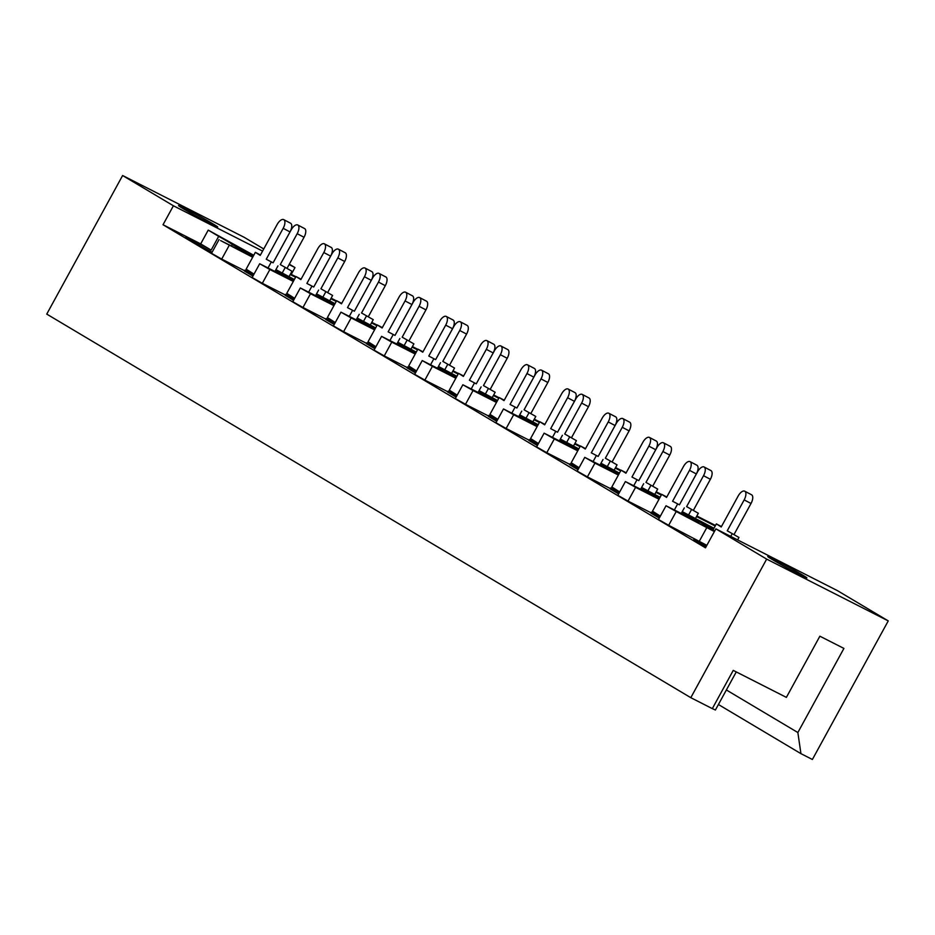 <?xml version="1.0" encoding="UTF-8"?>
<svg xmlns="http://www.w3.org/2000/svg" width="935" height="935" viewBox="0 0 935 935"><rect width="100%" height="100%" fill="white"/><g stroke="black" fill="none" stroke-linecap="round" stroke-linejoin="round"><path stroke-width="1.4" d="M212.105 252.251A22.335 0.748 -151.3 0 1 190.822 240.377A22.335 0.748 -151.3 0 1 185.89 237.104A22.335 0.748 -151.3 0 1 211.146 250.112L218.685 236.345A22.335 0.748 28.7 0 1 227.673 241.51A22.335 0.748 28.7 0 1 232.312 244.467L251.912 256.132L220.59 240.576L252.672 257.23M212.783 223.745A22.335 0.748 28.7 0 0 191.348 211.789A22.335 0.748 28.7 0 0 178.538 205.571A22.335 0.748 28.7 0 0 183.47 208.856A22.335 0.748 28.7 0 0 204.917 220.8A22.335 0.748 28.7 0 0 217.715 227.018A22.335 0.748 28.7 0 0 212.783 223.745M801.973 574.663A22.335 0.748 28.7 0 0 780.538 562.706A22.335 0.748 28.7 0 0 767.728 556.489A22.335 0.748 28.7 0 0 772.661 559.761A22.335 0.748 28.7 0 0 794.107 571.717A22.335 0.748 28.7 0 0 806.905 577.935A22.335 0.748 28.7 0 0 801.973 574.663M705.925 547.033A22.335 0.748 -151.3 0 1 698.749 542.896A22.335 0.748 -151.3 0 1 693.817 539.612A22.335 0.748 -151.3 0 1 706.591 545.818M837.456 590.651L888.25 620.898L766.665 559.107L715.871 528.859L837.456 590.651M736.266 671.914L715.404 710.016L712.318 708.625L733.25 670.383L786.382 697.381L819.878 636.197L843.919 648.422L797.859 732.537L800.933 753.657L812.386 759.477L888.25 620.898M712.318 708.625L690.801 697.685L46.75 314.102L122.614 175.523L244.199 237.315L263.752 248.955M289.312 264.184L294.993 267.562L289.102 264.57M291.276 274.364L294.993 267.562M800.933 753.657L718.419 704.511M253.432 275.182L244.982 270.145L244.479 271.068L252.929 276.094M294.069 299.387L285.619 294.35L285.117 295.261L293.567 300.299M334.695 323.58L326.245 318.543L325.742 319.466L334.192 324.503M375.332 347.785L366.882 342.748L366.38 343.671L374.83 348.697M415.97 371.99L407.52 366.952L407.017 367.864L415.467 372.901M456.596 396.183L448.145 391.146L447.643 392.069L456.093 397.106M497.233 420.388L488.783 415.35L488.28 416.274L496.73 421.299M537.87 444.592L529.42 439.555L528.918 440.467L537.368 445.504M578.508 468.786L570.046 463.76L569.544 464.672L578.005 469.709M619.134 492.99L610.684 487.953L610.181 488.876L618.631 493.902M659.771 517.195L651.321 512.158L650.818 513.07L659.269 518.107M681.919 512.24L698.877 522.349L666.024 505.765L676.215 511.538L668.677 525.306L706.848 545.339M668.677 525.306L658.485 519.533L666.024 505.765M641.281 488.047L658.252 498.145L625.386 481.56L635.578 487.334L628.039 501.102L650.982 512.766M628.039 501.102L617.86 495.328L625.386 481.56M600.656 463.842L617.614 473.94L584.761 457.367L594.941 463.129L587.402 476.897L610.356 488.561M587.402 476.897L577.222 471.123L584.761 457.367M560.018 439.637L576.977 449.747L544.123 433.162L554.315 438.936L546.776 452.704L569.719 464.356M546.776 452.704L536.585 446.93L544.123 433.162M519.381 415.444L536.351 425.542L503.486 408.957L513.677 414.731L506.139 428.499L529.081 440.163M506.139 428.499L495.959 422.725L503.486 408.957M478.755 391.239L495.714 401.337L462.86 384.764L473.04 390.526L465.501 404.294L488.456 415.958M465.501 404.294L455.322 398.52L462.86 384.764M438.118 367.034L455.076 377.144L422.223 360.559L432.402 366.333L424.876 380.101L447.818 391.753M424.876 380.101L414.684 374.327L422.223 360.559M397.48 342.841L414.45 352.939L381.585 336.355L391.777 342.128L384.238 355.896L407.181 367.56M384.238 355.896L374.058 350.122L381.585 336.355M356.854 318.636L373.813 328.734L340.959 312.161L351.139 317.923L343.601 331.691L366.555 343.355M343.601 331.691L333.421 325.918L340.959 312.161M316.217 294.431L333.176 304.541L300.322 287.957L310.502 293.73L302.975 307.486L325.918 319.151M302.975 307.486L292.784 301.725L300.322 287.957M275.58 270.238L292.538 280.336L259.685 263.752L269.876 269.525L262.338 283.293L285.28 294.957M262.338 283.293L252.146 277.52L259.685 263.752M229.239 245.321L221.7 259.089L244.643 270.753M221.7 259.089L211.52 253.315L219.059 239.559M715.871 528.859L705.481 547.828L163.029 224.739L200.686 243.883L211.146 250.112M676.215 511.538L714.387 531.583M707.012 527.188L699.473 540.956M713.674 528.801L695.85 519.743L714.714 530.975M659.771 497.852L655.213 495.538L659.607 498.156M682.246 511.644L713.978 528.24M619.134 473.659L614.587 471.333L618.97 473.951M641.62 487.439L660.075 497.303M578.508 449.454L573.95 447.14L578.344 449.758M600.983 463.234L619.438 473.098M537.87 425.25L533.312 422.936L537.707 425.554M560.346 439.041L578.812 448.893M497.233 401.057L492.687 398.731L497.069 401.349M519.72 414.836L538.174 424.7M456.607 376.852L452.049 374.538L456.444 377.156M479.082 390.631L497.537 400.496M415.97 352.647L411.412 350.333L415.806 352.951M438.445 366.438L456.911 376.291M375.332 328.454L370.774 326.128L375.169 328.746M397.819 342.233L416.274 352.098M334.707 304.249L330.149 301.935L334.531 304.553M357.182 318.029L375.636 327.893M294.069 280.044L289.511 277.73L293.906 280.348M316.544 293.835L335.01 303.688M253.432 255.839L248.874 253.525L253.268 256.143M275.918 269.631L294.373 279.495M232.312 244.467L231.576 245.8M200.686 243.883L208.224 230.115L253.736 255.29M696.528 516.541L715.193 526.019M715.497 525.47L696.832 515.98M655.903 492.336L661.29 495.082M661.594 494.522L656.206 491.775M615.265 468.131L620.665 470.878M620.969 470.317L615.569 467.582M574.628 443.938L580.027 446.673M580.331 446.124L574.932 443.377M534.002 419.733L539.39 422.48M539.694 421.919L534.306 419.172M493.364 395.528L498.752 398.275M499.056 397.714L493.668 394.979M452.727 371.335L458.127 374.07M458.43 373.521L453.031 370.774M412.101 347.13L417.489 349.865M417.793 349.316L412.405 346.569M371.464 322.926L376.852 325.672M377.156 325.111L371.768 322.376M330.826 298.732L336.226 301.467M336.53 300.918L331.13 298.171M290.189 274.528L295.589 277.263M295.892 276.713L290.493 273.967M208.224 230.115L218.685 236.345M269.876 269.525L293.31 281.435M310.502 293.73L333.935 305.64M351.139 317.923L374.573 329.833M391.777 342.128L415.21 354.038M432.402 366.333L455.848 378.243M473.04 390.526L496.473 402.436M513.677 414.731L537.111 426.641M554.315 438.936L577.748 450.845M594.941 463.129L618.374 475.038M635.578 487.334L659.011 499.243M262.583 251.094L173.407 205.782L122.614 175.523M690.801 697.685L766.665 559.107M163.029 224.739L173.407 205.782M726.378 689.972L797.859 732.537M297.751 224.984L304.588 228.572A7.679 3.553 117.7 0 1 304.039 237.28L297.19 233.68A7.679 3.553 -62.3 0 0 297.751 224.984A7.679 3.553 -62.3 0 0 291.171 229.87L274.247 260.76M297.19 233.68L280.278 264.582L291.989 271.255L288.973 276.748M280.278 264.582L291.989 271.255M285.14 267.655L282.089 273.242M304.039 237.28L287.127 268.17M290.014 231.927L283.165 228.327A7.679 3.553 -62.3 0 0 283.714 219.62L290.563 223.22A7.679 3.553 117.7 0 1 290.014 231.927L273.09 262.817L266.253 259.229L273.09 262.817M283.714 219.62A7.679 3.553 -62.3 0 0 277.134 224.517L260.222 255.407L255.36 252.333L246.15 269.151L251.012 272.237L244.982 270.145M260.444 254.998L255.36 252.333M254.004 274.13L251.012 272.237M283.165 228.327L266.253 259.229M271.115 262.303L268.053 267.889M277.952 265.902L274.948 271.395M338.388 249.177L345.225 252.777A7.679 3.553 117.7 0 1 344.676 261.484L337.827 257.885A7.679 3.553 -62.3 0 0 338.388 249.177A7.679 3.553 -62.3 0 0 331.796 254.063L314.885 284.965M337.827 257.885L320.915 288.786L332.615 295.46L329.611 300.953M320.915 288.786L332.615 295.46M325.777 291.86L322.715 297.447M344.676 261.484L327.753 292.375M379.014 273.382L385.863 276.97A7.679 3.553 117.7 0 1 385.302 285.678L378.465 282.089A7.679 3.553 -62.3 0 0 379.014 273.382A7.679 3.553 -62.3 0 0 372.434 278.268L355.499 309.146M378.465 282.089L361.541 312.98L373.252 319.653L370.248 325.146M361.541 312.98L373.252 319.653M366.415 316.065L363.353 321.652M385.302 285.678L368.39 316.579M419.651 297.587L426.489 301.175A7.679 3.553 117.7 0 1 425.939 309.882L419.09 306.283A7.679 3.553 -62.3 0 0 419.651 297.587A7.679 3.553 -62.3 0 0 413.071 302.473L396.124 333.351M419.09 306.283L402.179 337.184L413.889 343.858L410.874 349.351M402.179 337.184L413.889 343.858M407.041 340.258L403.99 345.845M425.939 309.882L409.027 340.772M460.289 321.78L467.126 325.38A7.679 3.553 117.7 0 1 466.577 334.087L459.728 330.487A7.679 3.553 -62.3 0 0 460.289 321.78A7.679 3.553 -62.3 0 0 453.697 326.677L436.785 357.567M459.728 330.487L442.816 361.389L454.527 368.063L451.511 373.556M442.816 361.389L454.527 368.063M447.678 364.463L444.616 370.05M466.577 334.087L449.653 364.977M500.915 345.985L507.763 349.573A7.679 3.553 117.7 0 1 507.202 358.28L500.365 354.692A7.679 3.553 -62.3 0 0 500.915 345.985A7.679 3.553 -62.3 0 0 494.334 350.87L477.399 381.749M500.365 354.692L483.453 385.582L495.153 392.256L492.149 397.749M483.453 385.582L495.153 392.256M488.315 388.668L485.253 394.254M507.202 358.28L490.291 389.182M541.552 370.19L548.401 373.778A7.679 3.553 117.7 0 1 547.84 382.485L541.003 378.897A7.679 3.553 -62.3 0 0 541.552 370.19A7.679 3.553 -62.3 0 0 534.972 375.075L518.06 405.965M541.003 378.897L524.079 409.787L535.79 416.461L532.775 421.954M524.079 409.787L535.79 416.461M528.941 412.873L525.891 418.448M547.84 382.485L530.928 413.375M582.189 394.383L589.027 397.983A7.679 3.553 117.7 0 1 588.477 406.69L581.628 403.09A7.679 3.553 -62.3 0 0 582.189 394.383A7.679 3.553 -62.3 0 0 575.598 399.28L558.686 430.17M581.628 403.09L564.717 433.992L576.428 440.666L573.412 446.159M564.717 433.992L576.428 440.666M569.579 437.066L566.517 442.652M588.477 406.69L571.566 437.58M622.815 418.588L629.664 422.176A7.679 3.553 117.7 0 1 629.103 430.883L622.266 427.295A7.679 3.553 -62.3 0 0 622.815 418.588A7.679 3.553 -62.3 0 0 616.235 423.473L599.3 454.352M622.266 427.295L605.354 458.185L617.053 464.859L614.05 470.352M605.354 458.185L617.053 464.859M610.216 461.271L607.154 466.857M629.103 430.883L612.191 461.785M330.639 256.12L323.802 252.532A7.679 3.553 -62.3 0 0 324.351 243.825L331.2 247.424A7.679 3.553 117.7 0 1 330.639 256.12L313.728 287.022L306.879 283.422L313.728 287.022M324.351 243.825A7.679 3.553 -62.3 0 0 317.771 248.71L300.86 279.612L295.998 276.526L286.776 293.356L291.65 296.43L285.619 294.35M301.082 279.203L295.998 276.526M294.642 298.335L291.65 296.43M323.802 252.532L306.879 283.422M311.741 286.507L308.69 292.094M318.59 290.095L315.586 295.6M371.277 280.325L364.428 276.737A7.679 3.553 -62.3 0 0 364.989 268.029L371.826 271.618A7.679 3.553 117.7 0 1 371.277 280.325L354.365 311.226L347.516 307.627L354.365 311.226M364.989 268.029A7.679 3.553 -62.3 0 0 358.409 272.915L341.485 303.817L336.623 300.731L327.414 317.549L332.276 320.635L326.245 318.543M341.719 303.396L336.623 300.731M335.279 322.528L332.276 320.635M364.428 276.737L347.516 307.627M352.378 310.712L349.328 316.299M359.227 314.3L356.212 319.793M411.914 304.529L405.065 300.93A7.679 3.553 -62.3 0 0 405.615 292.223L412.464 295.822A7.679 3.553 117.7 0 1 411.914 304.529L394.991 335.42L388.154 331.832L394.991 335.42M405.615 292.223A7.679 3.553 -62.3 0 0 399.035 297.12L382.123 328.01L377.261 324.936L368.051 341.754L372.913 344.84L366.882 342.748M382.345 327.601L377.261 324.936M375.905 346.733L372.913 344.84M405.065 300.93L388.154 331.832M393.016 334.905L389.953 340.492M399.853 338.505L396.849 343.998M452.54 328.723L445.703 325.135A7.679 3.553 -62.3 0 0 446.252 316.427L453.101 320.027A7.679 3.553 117.7 0 1 452.54 328.723L435.628 359.624L428.779 356.036L435.628 359.624M446.252 316.427A7.679 3.553 -62.3 0 0 439.672 321.313L422.76 352.214L417.898 349.129L408.688 365.959L413.55 369.033L407.52 366.952M422.982 351.805L417.898 349.129M416.542 370.938L413.55 369.033M445.703 325.135L428.779 356.036M433.653 359.11L430.591 364.697M440.49 362.698L437.486 368.203M493.177 352.927L486.329 349.339A7.679 3.553 -62.3 0 0 486.89 340.632L493.727 344.22A7.679 3.553 117.7 0 1 493.177 352.927L476.266 383.829L469.417 380.229L476.266 383.829M486.89 340.632A7.679 3.553 -62.3 0 0 480.309 345.518L463.386 376.419L458.524 373.334L449.314 390.164L454.176 393.238L448.145 391.146M463.62 375.999L458.524 373.334M457.18 395.131L454.176 393.238M486.329 349.339L469.417 380.229M474.279 383.315L471.228 388.902M481.128 386.903L478.112 392.396M533.815 377.132L526.966 373.533A7.679 3.553 -62.3 0 0 527.527 364.837L534.364 368.425A7.679 3.553 117.7 0 1 533.815 377.132L516.891 408.022L510.054 404.434L516.891 408.022M527.527 364.837A7.679 3.553 -62.3 0 0 520.935 369.722L504.023 400.612L499.161 397.539L489.952 414.357L494.814 417.442L488.783 415.35M504.245 400.203L499.161 397.539M497.806 419.336L494.814 417.442M526.966 373.533L510.054 404.434M514.916 407.508L511.854 413.095M521.753 411.108L518.75 416.601M574.441 401.325L567.603 397.737A7.679 3.553 -62.3 0 0 568.153 389.03L575.002 392.63A7.679 3.553 117.7 0 1 574.441 401.325L557.529 432.227L550.692 428.639L557.529 432.227M568.153 389.03A7.679 3.553 -62.3 0 0 561.573 393.916L544.661 424.817L539.799 421.732L530.589 438.562L535.451 441.636L529.42 439.555M544.883 424.408L539.799 421.732M538.443 443.541L535.451 441.636M567.603 397.737L550.692 428.639M555.554 431.713L552.491 437.3M562.391 435.301L559.387 440.806M663.453 442.793L670.301 446.381A7.679 3.553 117.7 0 1 669.74 455.088L662.903 451.5A7.679 3.553 -62.3 0 0 663.453 442.793A7.679 3.553 -62.3 0 0 656.873 447.678L639.961 478.568M662.903 451.5L645.98 482.39L657.691 489.063L654.687 494.557M645.98 482.39L657.691 489.063M650.842 485.475L647.791 491.05M669.74 455.088L652.829 485.978M704.09 466.986L710.927 470.585A7.679 3.553 117.7 0 1 710.378 479.293L703.529 475.693A7.679 3.553 -62.3 0 0 704.09 466.986A7.679 3.553 -62.3 0 0 697.51 471.883L680.563 502.761M703.529 475.693L686.617 506.595L698.328 513.268L695.313 518.761M686.617 506.595L698.328 513.268M691.479 509.668L688.417 515.255M710.378 479.293L693.466 510.183M744.716 491.191L751.565 494.779A7.679 3.553 117.7 0 1 751.015 503.486L744.167 499.898A7.679 3.553 -62.3 0 0 744.716 491.191A7.679 3.553 -62.3 0 0 738.136 496.076L721.224 526.978L716.362 523.892L713.031 529.97M744.167 499.898L727.255 530.788L738.954 537.461L737.621 539.916M727.255 530.788L738.954 537.461M732.117 533.873L730.726 536.409M751.015 503.486L734.092 534.388M721.446 526.569L716.362 523.892M615.078 425.53L608.229 421.942A7.679 3.553 -62.3 0 0 608.79 413.235L615.639 416.823A7.679 3.553 117.7 0 1 615.078 425.53L598.166 456.432L591.317 452.832L598.166 456.432M608.79 413.235A7.679 3.553 -62.3 0 0 602.21 418.12L585.298 449.022L580.425 445.937L571.215 462.767L576.077 465.84L570.046 463.76M585.52 448.613L580.425 445.937M579.081 467.734L576.077 465.84M608.229 421.942L591.317 452.832M596.179 455.918L593.129 461.504M603.028 459.506L600.013 464.999M655.715 449.735L648.867 446.135A7.679 3.553 -62.3 0 0 649.428 437.44L656.265 441.028A7.679 3.553 117.7 0 1 655.715 449.735L638.792 480.625L631.955 477.037L638.792 480.625M649.428 437.44A7.679 3.553 -62.3 0 0 642.836 442.325L625.924 473.215L621.062 470.141L611.852 486.96L616.714 490.045L610.684 487.953M626.146 472.806L621.062 470.141M619.706 491.939L616.714 490.045M648.867 446.135L631.955 477.037M636.817 480.111L633.755 485.697M643.666 483.711L640.65 489.204M696.341 473.94L689.504 470.34A7.679 3.553 -62.3 0 0 690.053 461.633L696.902 465.233A7.679 3.553 117.7 0 1 696.341 473.94L679.429 504.83L672.592 501.242L679.429 504.83M690.053 461.633A7.679 3.553 -62.3 0 0 683.473 466.518L666.562 497.42L661.699 494.334L652.49 511.164L657.352 514.238L651.321 512.158M666.784 497.011L661.699 494.334M660.344 516.143L657.352 514.238M689.504 470.34L672.592 501.242M677.454 504.316L674.392 509.902M684.291 507.915L681.288 513.409"/></g></svg>
